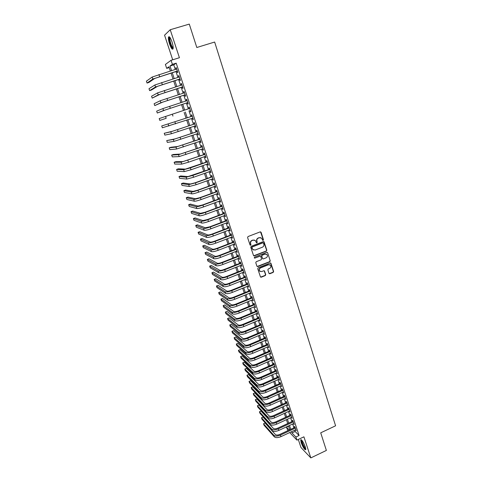 <?xml version="1.0" encoding="UTF-8"?>
<svg xmlns="http://www.w3.org/2000/svg" width="482" height="482" viewBox="0 0 482 482"><rect width="100%" height="100%" fill="white"/><g stroke="black" fill="none" stroke-linecap="round" stroke-linejoin="round"><path stroke-width="0.72" d="M263.154 240.379L263.467 239.711L261.105 232.312L260.208 231.872L248.043 236.548L247.591 237.506L250.001 244.928L250.634 245.236L250.947 244.561L250.64 243.603C250.333 242.199 250.809 241.181 252.08 240.536L253.092 240.144L255.412 240.62L256.406 242.699L256.912 242.801L257.225 242.133L256.918 241.175C256.611 239.771 257.093 238.753 258.352 238.114L259.364 237.722L261.642 238.174L262.66 240.277L263.154 240.379M262.72 240.331L263.226 239.626L260.521 231.83M250.182 245.175L250.718 244.476L250.64 243.603M256.466 242.747L256.984 242.048L256.918 241.175M305.305 446.922C303.317 441.898 301.78 439.53 300.696 439.831L301.166 442.639C303.136 447.621 304.666 449.983 305.769 449.712L305.305 446.922M172.014 41.91C170.399 37.512 169.23 35.915 168.495 37.132C168.224 38.578 168.586 40.88 169.574 44.019C171.17 48.387 172.339 49.971 173.08 48.778C173.351 47.356 172.996 45.067 172.014 41.91M268.962 273.33L269.848 273.74L273.18 272.402L273.625 271.456L270.89 263.148L270.173 263.003L258.183 267.769L257.737 268.721L260.509 277.036L261.25 277.198L265.305 275.565L265.751 274.62L264.479 270.914L263.75 270.764L261.738 271.565L259.768 271.149C258.93 269.83 259.189 268.751 260.551 267.908L268.438 264.769L270.36 265.16C271.227 266.474 270.98 267.558 269.613 268.42L268.305 268.944L267.859 269.89L268.962 273.33M294.707 430.221L295.123 431.48L299.081 435.511L295.9 436.999L296.93 440.108L289.694 432.559M169.212 67.576L166.688 68.36L165.392 64.474L171.056 60.298L179.418 57.726L170.23 29.739L189.281 24.1L196.807 47.501L214.653 42.042L335.593 425.793L320.717 432.824L326.374 450.429L310.83 457.9L303.907 436.825L296.93 440.108M171.056 60.298L172.399 64.347L170.025 66.016L171.544 70.589M299.081 435.511L176.201 63.172L172.399 64.347M266.371 251.128L266.817 250.176L264.028 241.723L263.317 241.584L251.206 246.284L250.754 247.248L253.58 255.701L254.315 255.858L266.371 251.128L266.57 250.086L263.648 241.542M267.643 252.761L270.233 260.858L269.787 261.804L257.798 266.57L256.9 266.148L255.773 262.678L256.219 261.72L261.111 259.792L261.557 258.84L260.648 256.261L259.918 256.111L254.821 258.111L254.303 258.003L254.508 257.147L266.757 252.333L267.643 252.761L270.233 260.858M298.304 439.464L300.955 447.477L310.83 457.9M170.23 29.739L164.561 35.192L172.701 59.792M176.912 71.252L177.376 72.643L177.786 72.384L176.201 67.594L175.797 67.866L176.213 69.137M179.539 79.187L179.997 80.572L180.413 80.337L178.84 75.572L178.424 75.819L178.852 77.108M182.148 87.079L182.606 88.459L183.027 88.248L181.461 83.507L181.039 83.729L181.473 85.031M184.745 94.93L185.196 96.304L185.63 96.117L184.07 91.399L183.642 91.598L184.082 92.918M187.329 102.744L187.781 104.106L188.215 103.943L186.667 99.25L186.233 99.431L186.673 100.762M189.896 110.511L190.348 111.866L190.788 111.728L189.245 107.058L188.805 107.215L189.251 108.564M192.463 118.265L192.902 119.59L193.348 119.47L191.812 114.83L191.372 114.963L191.818 116.313M195.011 125.977L195.439 127.278L195.897 127.176L194.367 122.561L193.921 122.669L194.36 124.013M197.548 133.653L197.969 134.918L198.427 134.84L196.909 130.248L196.451 130.339L196.897 131.676M200.072 141.286L200.482 142.527L200.952 142.467L199.44 137.894L198.976 137.966L199.415 139.298M202.585 148.878L202.982 150.089L203.458 150.053L201.952 145.51L201.488 145.558L201.922 146.877M205.085 156.433L205.477 157.62L205.953 157.602L204.458 153.077L203.982 153.107L204.416 154.421M207.567 163.952L207.953 165.109L208.435 165.109L206.947 160.608L206.465 160.62L206.898 161.928M210.044 171.429L210.417 172.556L210.905 172.586L209.423 168.104L208.935 168.091L209.369 169.393M212.502 178.87L212.863 179.973L213.357 180.015L211.887 175.562L211.399 175.526L211.827 176.822M214.948 186.275L215.303 187.347L215.803 187.414L214.339 182.979L213.845 182.925L214.267 184.214M217.388 193.637L217.731 194.686L218.238 194.77L216.78 190.36L216.279 190.288L216.701 191.571M219.81 200.97L220.147 201.988L220.654 202.091L219.202 197.704L218.695 197.608L219.123 198.885M222.22 208.26L222.545 209.248L223.064 209.375L221.618 205.007L221.105 204.898L221.527 206.169M224.618 215.514L224.937 216.478L225.456 216.623L224.022 212.279L223.503 212.146L223.925 213.412M227.004 222.732L227.317 223.672L227.841 223.835L226.413 219.509L225.889 219.358L226.305 220.617M229.378 229.914L229.685 230.83L230.215 231.011L228.793 226.709L228.263 226.54L228.679 227.793M231.746 237.06L232.035 237.951L232.571 238.15L231.155 233.866L230.625 233.68L231.041 234.927M234.095 244.169L234.921 245.254L233.511 240.994L232.975 240.789L233.384 242.024M236.433 251.249L237.258 252.321L235.855 248.085L235.312 247.856L235.722 249.092M238.765 258.286L239.578 259.352L238.186 255.141L237.644 254.894L238.048 256.123M241.078 265.293L241.892 266.353L240.506 262.16L239.958 261.895L240.361 263.118M243.386 272.264L244.193 273.318L242.814 269.143L242.259 268.866L242.663 270.083M245.681 279.199L246.489 280.247L245.115 276.096L244.555 275.8L244.952 277.005M247.959 286.103L248.766 287.145L247.399 283.012L246.832 282.699L247.23 283.904M250.23 292.972L251.032 294.008L249.676 289.893L249.104 289.562L249.501 290.76M252.496 299.81L253.291 300.84L251.941 296.743L251.363 296.394L251.761 297.587M254.743 306.612L255.538 307.63L254.189 303.558L253.61 303.196L254.008 304.383M256.984 313.384L257.774 314.397L256.436 310.342L255.852 309.962L256.243 311.143M259.208 320.12L259.997 321.126L258.665 317.096L258.075 316.692L258.466 317.867M261.425 326.826L262.214 327.826L260.882 323.808L260.292 323.398L260.678 324.567M263.63 333.496L264.413 334.49L263.094 330.495L262.497 330.062L262.883 331.23M265.829 340.135L266.606 341.123L265.293 337.147L264.69 336.701L265.076 337.858M268.016 346.745L268.787 347.727L267.48 343.768L266.877 343.305L267.257 344.461M270.185 353.318L270.962 354.3L269.661 350.36L269.052 349.878L269.432 351.029M272.354 359.867L273.119 360.837L271.824 356.915L271.215 356.421L271.589 357.566M274.505 366.38L275.27 367.344L273.981 363.446L273.366 362.934L273.74 364.073M276.65 372.863L277.415 373.821L276.132 369.941L275.511 369.417L275.885 370.544M278.783 379.316L279.542 380.268L278.265 376.406L277.644 375.864L278.018 376.99M280.91 385.739L281.663 386.685L280.391 382.841L279.765 382.28L280.138 383.401M283.018 392.125L283.778 393.071L282.512 389.239L281.88 388.673L282.247 389.787M285.127 398.487L285.874 399.427L284.615 395.614L283.982 395.029L284.35 396.138M287.218 404.82L287.965 405.754L286.712 401.958L286.073 401.361L286.441 402.464M289.302 411.122L290.05 412.05L288.802 408.272L288.158 407.658L288.519 408.76M291.375 417.394L292.122 418.316L290.875 414.556L290.23 413.93L290.592 415.026M293.442 423.642L294.183 424.552L292.948 420.81L292.297 420.171L292.652 421.262M176.201 63.172L173.767 64.859L175.279 69.426M175.978 71.541L177.918 77.397M178.605 79.482L180.539 85.326M181.22 87.375L183.154 93.219M183.817 95.231L185.751 101.063M186.407 103.046L188.335 108.866M188.98 110.818L190.896 116.62M191.547 118.566L193.451 124.32M194.101 126.284L195.987 131.984M196.638 133.96L198.506 139.605M199.168 141.594L201.018 147.191M201.681 149.191L203.518 154.734M204.181 156.746L206.001 162.241M206.67 164.266L208.471 169.712M209.146 171.749L210.935 177.141M211.61 179.19L213.381 184.534M214.062 186.594L215.816 191.89M216.502 193.963L218.238 199.211M218.924 201.289L220.648 206.489M221.34 208.585L223.046 213.737M223.744 215.84L225.431 220.949M226.13 223.058L227.805 228.119M228.51 230.245L230.173 235.258M230.878 237.391L232.523 242.362M233.234 244.507L234.861 249.429M235.571 251.58L237.186 256.46M237.903 258.623L239.506 263.455M240.223 265.63L241.807 270.42M242.53 272.601L244.103 277.349M244.832 279.542L246.386 284.241M247.115 286.447L248.658 291.104M249.387 293.315L250.917 297.93M251.652 300.153L253.164 304.726M253.906 306.956L255.406 311.486M256.147 313.728L257.629 318.216M258.376 320.47L259.846 324.916M260.593 327.176L262.051 331.58M262.804 333.845L264.25 338.213M265.004 340.485L266.438 344.811M267.191 347.094L268.607 351.384M269.366 353.674L270.776 357.921M271.535 360.223L272.926 364.428M273.692 366.736L275.071 370.905M275.837 373.219L277.204 377.346M277.975 379.671L279.331 383.762M280.102 386.094L281.44 390.149M282.217 392.487L283.543 396.505M284.326 398.849L285.639 402.825M286.416 405.187L287.724 409.122M288.507 411.489L289.796 415.388M290.58 417.761L291.863 421.63M292.652 424.003L293.918 427.835M295.496 429.854L296.231 430.763L295.002 427.04L294.345 426.383L294.707 427.468M287.868 430.649L286.447 427.209L289.182 430.04M288.573 426.221L286.447 427.209M291.568 431.685L291.984 432.944L295.9 436.999M172.249 72.71L174.201 78.572M174.888 80.651L176.834 86.507M177.515 88.555L179.461 94.4M180.129 96.418L182.069 102.256M182.732 104.239L184.666 110.071M185.317 112.017L187.245 117.825M187.896 119.777L189.812 125.537M190.462 127.501L192.36 133.207M193.017 135.183L194.897 140.834M195.553 142.829L197.415 148.426M198.084 150.432L199.928 155.981M200.596 157.994L202.428 163.494M203.097 165.519L204.91 170.971M205.585 173.008L207.381 178.406M208.061 180.455L209.839 185.805M210.526 187.866L212.291 193.168M212.978 195.24L214.725 200.494M215.418 202.579L217.147 207.784M217.84 209.875L219.557 215.032M220.256 217.141L221.955 222.25M222.66 224.365L224.341 229.432M225.046 231.553L226.715 236.572M227.426 238.71L229.077 243.681M229.793 245.826L231.426 250.754M232.143 252.911L233.77 257.792M234.487 259.961L236.096 264.793M236.819 266.974L238.409 271.764M239.138 273.951L240.717 278.698M241.446 280.898L243.012 285.597M243.741 287.802L245.29 292.466M246.031 294.683L247.561 299.298M248.302 301.521L249.827 306.1M250.568 308.335L252.074 312.866M252.821 315.108L254.309 319.602M255.062 321.856L256.538 326.302M257.292 328.561L258.756 332.972M259.509 335.243L260.961 339.611M261.72 341.889L263.16 346.215M263.919 348.504L265.341 352.788M266.106 355.083L267.516 359.331M268.281 361.639L269.685 365.844M270.45 368.158L271.836 372.327M272.607 374.647L273.981 378.774M274.752 381.105L276.114 385.196M276.891 387.534L278.235 391.583M279.018 393.927L280.349 397.945M281.133 400.295L282.458 404.278M283.241 406.633L284.549 410.574M285.338 412.941L286.633 416.846M287.423 419.219L288.706 423.088M289.501 425.467L290.773 429.299M170.339 70.968L168.947 66.769L166.688 68.36M289.754 429.769L288.483 425.937M287.688 423.558L286.398 419.689M285.609 417.316L284.314 413.411M283.524 411.044L282.211 407.103M281.428 404.741L280.102 400.765M279.319 398.409L277.981 394.397M277.204 392.053L275.855 387.992M275.077 385.66L273.716 381.563M272.939 379.238L271.565 375.104M270.794 372.785L269.402 368.616M268.631 366.302L267.233 362.096M266.468 359.789L265.052 355.541M264.287 353.246L262.859 348.956M262.1 346.672L260.66 342.341M259.9 340.063L258.448 335.695M257.689 333.423L256.225 329.013M255.472 326.754L253.99 322.301M253.237 320.048L251.743 315.553M250.995 313.312L249.489 308.775M248.742 306.546L247.224 301.967M246.483 299.744L244.94 295.123M244.205 292.905L242.657 288.242M241.922 286.037L240.355 281.331M239.62 279.138L238.042 274.385M237.313 272.197L235.716 267.408M234.993 265.227L233.384 260.388M232.661 258.225L231.041 253.339M230.318 251.182L228.679 246.254M227.968 244.109L226.311 239.138M225.6 236.999L223.931 231.981M223.22 229.854L221.533 224.787M220.828 222.672L219.129 217.557M218.43 215.454L216.713 210.297M216.014 208.2L214.279 202.994M213.586 200.91L211.839 195.656M211.152 193.583L209.387 188.281M208.7 186.221L206.917 180.864M206.236 178.816L204.434 173.418M203.759 171.375L201.946 165.922M201.271 163.898L199.44 158.397M198.771 156.385L196.921 150.83M196.252 148.83L194.391 143.226M193.728 141.232L191.848 135.581M191.185 133.604L189.287 127.893M188.631 125.929L186.715 120.169M186.064 118.217L184.13 112.408M183.485 110.456L181.545 104.624M180.883 102.642L178.936 96.804M178.268 94.785L176.322 88.935M175.641 86.887L173.689 81.03M172.996 78.946L171.044 73.083M173.767 64.859L170.025 66.016M295.123 431.48L291.984 432.944M175.797 67.866L176.243 67.727M178.424 75.819L178.876 75.68M181.039 83.729L181.491 83.585M183.642 91.598L184.088 91.453M186.233 99.431L186.679 99.286M190.348 111.866L190.788 111.722M188.805 107.215L189.251 107.07M192.902 119.59L193.342 119.446M195.439 127.278L195.879 127.128M197.969 134.918L198.403 134.773M200.482 142.527L200.916 142.377M202.982 150.089L203.416 149.938M205.477 157.62L205.904 157.469M207.953 165.109L208.381 164.952M210.417 172.556L210.845 172.405M212.863 179.973L213.291 179.816M215.303 187.347L215.731 187.191M217.731 194.686L218.153 194.529M220.147 201.988L220.569 201.831M222.545 209.248L222.967 209.092M224.937 216.478L225.359 216.322M227.317 223.672L227.733 223.515M229.685 230.83L230.101 230.667M232.035 237.951L232.457 237.789M234.379 245.037L234.794 244.874M236.71 252.086L237.126 251.923M239.03 259.099L239.446 258.936M241.337 266.082L241.753 265.919M243.639 273.029L244.049 272.866M245.922 279.94L246.332 279.777M248.2 286.82L248.604 286.657M250.459 293.665L250.869 293.502M252.713 300.479L253.116 300.316M254.954 307.257L255.358 307.094M257.189 314.005L257.587 313.836M259.406 320.717L259.81 320.554M261.618 327.399L262.015 327.236M263.817 334.05L264.214 333.881M266.004 340.666L266.401 340.497M268.185 347.257L268.576 347.082M270.348 353.812L270.745 353.637M272.505 360.331L272.896 360.162M274.656 366.826L275.047 366.651M276.788 373.285L277.18 373.116M278.915 379.72L279.307 379.545M281.036 386.118L281.422 385.949M283.139 392.493L283.524 392.318M285.236 398.831L285.621 398.656M287.326 405.145L287.706 404.97M289.405 411.423L289.784 411.248M291.471 417.677L291.851 417.502M293.526 423.901L293.906 423.726M295.574 430.095L295.954 429.92M260.696 237.638L259.364 237.722M256.677 241.09C256.37 239.693 256.852 238.674 258.111 238.03L259.123 237.644M254.478 240.072L253.092 240.144M250.405 243.518C250.098 242.115 250.58 241.096 251.845 240.452L252.857 240.06M253.689 255.797L266.124 251.032M263.515 243.145L262.889 242.844L252.267 246.971L251.947 247.64L252.809 249.537L255.153 250.031L262.407 247.2C263.66 246.561 264.136 245.543 263.835 244.151L263.515 243.145M253.448 249.989L252.044 248.561L251.718 247.555L252.032 246.88L262.648 242.759M257.147 266.492L269.54 261.702L269.98 260.756M260.298 256.069L254.821 258.111M266.166 257.798C267.546 256.924 267.793 255.828 266.901 254.502L264.986 254.116L262.196 255.213L261.75 256.165L262.654 258.744L263.383 258.894L266.166 257.798M266.166 254.062L264.986 254.116M262.756 258.828L261.503 256.069L261.949 255.117L264.738 254.02M267.396 252.664L267.112 252.291M269.673 264.726L268.438 264.769M260.178 271.474L259.527 271.035C258.689 269.721 258.954 268.643 260.31 267.799L268.191 264.66M260.581 277.108L265.058 275.451L265.504 274.505L264.154 270.727M269.197 273.662L272.926 272.288L273.372 271.342L270.547 262.961M152.173 77.042L152.848 79.03L147.052 83.049L146.407 81.157L152.173 77.042L176.665 68.998M152.848 79.03L177.328 70.993M177.364 71.113L154.746 78.439L148.86 82.482L147.052 83.049M173.171 48.182C172.417 48.411 171.472 46.917 170.327 43.699C169.303 40.337 169.068 38.229 169.616 37.361L169.857 37.295M170.11 37.662L169.923 38.006C169.7 39.163 169.989 41.006 170.779 43.519C171.664 46.067 172.466 47.477 173.183 47.742M169.23 36.698L169.11 36.987C168.839 38.427 169.194 40.711 170.176 43.832C171.17 46.73 172.11 48.459 172.99 49.013M305.799 448.983L305.775 448.995C304.726 449.712 300.473 440.5 301.654 440.084L301.69 440.066M301.196 439.662C300.617 441.09 304.323 449.14 305.793 449.634M302.003 440.428L301.997 440.428C301.473 441.518 304.564 448.224 305.727 448.507M154.873 84.989L155.547 86.971L149.631 90.598L148.992 88.718L154.873 84.989L179.298 76.963M155.547 86.971L179.955 78.952M179.985 79.042L157.433 86.374L151.432 90.032L149.631 90.598M157.56 92.893L158.229 94.864L152.204 98.111L151.559 96.237L157.56 92.893L181.919 84.892M158.229 94.864L182.57 86.868M182.594 86.935L160.108 94.267L152.204 98.111M160.229 100.762L160.892 102.72L154.758 105.588L154.12 103.72L160.229 100.762L184.528 92.773M160.892 102.72L185.172 94.743M185.19 94.785L162.765 102.118L154.758 105.588M162.886 108.583L163.549 110.535L157.301 113.023L156.662 111.167L162.886 108.583L187.118 100.618M163.549 110.535L187.763 102.576M187.769 102.6L165.41 109.926L157.301 113.023M165.525 116.367L166.188 118.307L159.831 120.422L159.199 118.578L189.697 108.42M166.188 118.307L159.831 120.422M192.258 116.168L161.717 125.953L192.264 116.186M161.717 125.953L162.35 127.79L192.902 118.12M194.8 123.868L172.616 131.194L164.229 133.285L170.773 131.815L194.812 123.904M164.229 133.285L164.85 135.117L171.423 133.731L195.451 125.832M197.331 131.526L175.213 138.858L166.724 140.587L173.375 139.479L197.355 131.592M166.724 140.587L167.344 142.407L174.02 141.389L197.988 133.502M199.849 139.147L177.798 146.474L170.959 147.257L169.206 147.854L175.96 147.1L199.879 139.232M169.206 147.854L169.827 149.661L176.605 148.998L200.506 141.136M202.356 146.733L180.364 154.059L173.424 154.481L171.676 155.077L178.539 154.686L202.392 146.835M171.676 155.077L172.291 156.885L179.177 156.578L203.018 148.727M204.85 154.276L182.919 161.603L175.876 161.669L174.135 162.271L181.099 162.229L204.892 154.397M174.135 162.271L174.749 164.067L181.738 164.115L188.48 162.211L205.513 156.282M207.332 161.777L185.462 169.104L178.322 168.827L176.587 169.435L183.648 169.736L190.39 167.875L207.381 161.928M176.587 169.435L177.195 171.218L184.281 171.61L191.023 169.76L208.001 163.802M209.797 169.242L187.992 176.569L180.75 175.948L179.021 176.557L186.185 177.207L192.921 175.394L209.857 169.411M179.021 176.557L179.629 178.334L186.811 179.069L193.553 177.268L210.471 171.279M212.255 176.671L194.993 182.823L190.511 183.997L183.166 183.033L181.443 183.642L188.703 184.636L195.445 182.877L212.315 176.864M181.443 183.642L182.045 185.413L189.336 186.492L196.072 184.739L212.93 178.72M214.695 184.064L197.5 190.245L193.011 191.384L185.576 190.083L183.853 190.697L191.215 192.029C192.336 192.059 194.577 191.487 197.951 190.318L214.767 184.275M183.853 190.697L184.455 192.457L191.842 193.872C192.963 193.909 195.21 193.342 198.578 192.173L215.376 186.118M217.129 191.414L199.988 197.632L195.499 198.741L187.968 197.102L186.257 197.722L193.71 199.385C194.842 199.446 197.084 198.891 200.446 197.722L217.201 191.649M186.257 197.722L186.853 199.47L194.336 201.223C195.463 201.289 197.71 200.741 201.066 199.572L217.81 193.487M219.545 198.735L202.464 204.977L197.982 206.055L190.348 204.085L188.643 204.705L196.198 206.706C197.337 206.802 199.578 206.266 202.928 205.091L219.629 198.982M188.643 204.705L189.239 206.447L196.819 208.531C197.957 208.634 200.199 208.103 203.549 206.929L220.232 200.813M221.949 206.013L204.928 212.291L200.446 213.333L192.722 211.038L191.023 211.658L198.668 213.984C199.813 214.116 202.06 213.598 205.398 212.423L222.039 206.284M191.023 211.658L191.613 213.393L199.283 215.803C200.434 215.942 202.675 215.424 206.013 214.249L222.642 208.103M224.347 213.255L207.381 219.563L202.898 220.575L195.083 217.954L193.384 218.581L201.127 221.232C202.283 221.395 204.525 220.895 207.856 219.714L224.443 213.544M193.384 218.581L193.975 220.304L201.741 223.039C202.898 223.214 205.139 222.708 208.471 221.533L225.04 215.358M226.727 220.461L209.821 226.799L205.344 227.781L197.433 224.835L195.74 225.468L203.579 228.438C204.742 228.643 206.983 228.149 210.303 226.974L226.829 220.774M195.74 225.468L196.331 227.185L204.187 230.239C205.35 230.444 207.597 229.962 210.911 228.781L227.426 222.576M229.095 227.631L212.249 233.999C210.05 234.788 208.555 235.102 207.772 234.951L199.771 231.685L198.084 232.318L206.013 235.614C207.182 235.849 209.423 235.373 212.737 234.192L229.203 227.962M198.084 232.318L198.668 234.029L206.615 237.403C207.796 237.644 210.032 237.174 213.339 235.993L229.8 229.757M231.456 234.77L214.665 241.163C212.472 241.952 210.977 242.259 210.188 242.085L202.097 238.506L200.416 239.138L208.435 242.747C209.616 243.018 211.857 242.56 215.153 241.374L231.571 235.12M200.416 239.138L201 240.843L209.037 244.531C210.224 244.802 212.46 244.35 215.761 243.163L232.161 236.903M233.8 241.868L217.069 248.296C214.882 249.08 213.387 249.381 212.592 249.182L204.41 245.29L202.735 245.928L210.845 249.851C212.038 250.152 214.273 249.706 217.563 248.525L233.921 242.235M202.735 245.928L203.314 247.621L211.447 251.622C212.64 251.929 214.876 251.49 218.165 250.303L234.511 244.013M236.138 248.935L219.461 255.388C217.28 256.177 215.791 256.46 214.984 256.243L206.718 252.044L205.049 252.689L213.243 256.918C214.442 257.249 216.683 256.822 219.961 255.635L236.264 249.321M205.049 252.689L205.621 254.369L213.839 258.677C215.044 259.021 217.28 258.593 220.557 257.406L236.849 251.086M238.457 255.96L221.841 262.449C219.665 263.238 218.177 263.509 217.364 263.274L209.007 258.768L207.344 259.412L215.629 263.949C216.84 264.311 219.075 263.901 222.347 262.714L238.596 256.37M207.344 259.412L207.917 261.087L216.225 265.703C217.436 266.076 219.672 265.666 222.937 264.473L239.174 258.123M240.771 262.955L224.208 269.468C222.039 270.263 220.551 270.529 219.738 270.263L211.291 265.455L209.634 266.106L218.009 270.944C219.22 271.342 221.461 270.944 224.72 269.751L240.91 263.383M209.634 266.106L210.206 267.769L218.599 272.685C219.816 273.095 222.051 272.698 225.311 271.511L241.488 265.13M243.073 269.92L226.564 276.457C224.401 277.252 222.913 277.505 222.094 277.222L213.562 272.113L211.911 272.764L220.37 277.909C221.593 278.337 223.829 277.951 227.082 276.758L243.217 270.36M211.911 272.764L212.478 274.427L220.961 279.644C222.184 280.078 224.419 279.699 227.667 278.506L243.796 272.101M245.362 276.843L228.908 283.41C226.751 284.205 225.263 284.452 224.437 284.151L215.828 278.741L214.177 279.397L222.72 284.832C223.955 285.296 226.191 284.928 229.426 283.729L245.513 277.307M214.177 279.397L214.743 281.048L223.311 286.561C224.54 287.031 226.775 286.663 230.016 285.471L246.085 279.036M247.64 283.735L231.24 290.333C229.095 291.128 227.606 291.363 226.775 291.038L218.075 285.338L216.436 285.995L225.064 291.731C226.299 292.219 228.534 291.863 231.77 290.67L247.796 284.217M216.436 285.995L216.996 287.64L225.642 293.448C226.889 293.948 229.119 293.598 232.348 292.399L248.369 285.94M249.905 290.598L233.559 297.219C231.42 298.015 229.932 298.244 229.101 297.894L220.316 291.905L218.677 292.562L227.39 298.587C228.637 299.111 230.872 298.774 234.095 297.575L250.074 291.098M218.677 292.562L219.238 294.201L227.974 300.298C229.221 300.828 231.456 300.491 234.674 299.292L250.64 292.809M252.164 297.424L235.873 304.07C233.74 304.871 232.252 305.088 231.408 304.72L222.545 298.442L220.913 299.099L229.709 305.413C230.962 305.968 233.198 305.642 236.409 304.443L252.333 297.936M220.913 299.099L221.473 300.732L230.288 307.118C231.541 307.679 233.776 307.353 236.987 306.154L252.899 299.647M254.406 304.214L238.168 310.89C236.041 311.691 234.553 311.896 233.71 311.511L224.763 304.943L223.142 305.606L232.017 312.209C233.276 312.788 235.511 312.481 238.71 311.276L254.586 304.751M223.142 305.606L223.696 307.227L232.589 313.903C233.854 314.493 236.084 314.186 239.283 312.981L255.147 306.444M256.641 310.974L240.458 317.674C238.337 318.475 236.849 318.674 235.999 318.271L226.974 311.42L225.353 312.083L234.312 318.97C235.578 319.578 237.813 319.283 241.006 318.078L256.822 311.529M225.353 312.083L225.907 313.698L234.885 320.651C236.156 321.271 238.385 320.982 241.572 319.777L257.382 313.216M258.864 317.704L242.735 324.428C240.62 325.229 239.132 325.416 238.277 324.995L229.173 317.867L227.558 318.53L236.596 325.693C237.873 326.338 240.102 326.055 243.283 324.85L259.051 318.271M227.558 318.53L228.107 320.138L237.162 327.374C238.445 328.019 240.675 327.742 243.856 326.537L259.611 319.952M261.081 324.398L245.001 331.146C242.892 331.953 241.404 332.128 240.548 331.688L231.36 324.278L229.751 324.946L238.867 332.387C240.15 333.062 242.38 332.791 245.555 331.586L261.274 324.982M229.751 324.946L230.3 326.549L239.434 334.056C240.723 334.737 242.952 334.472 246.121 333.267L261.822 326.657M263.28 331.062L247.254 337.834C245.151 338.641 243.669 338.81 242.801 338.346L233.541 330.664L231.932 331.333L241.127 339.051C242.422 339.756 244.651 339.497 247.814 338.292L263.479 331.664M231.932 331.333L232.481 332.929L241.693 340.714C242.988 341.419 245.218 341.172 248.375 339.961L264.028 333.327M265.474 337.689L249.495 344.491C247.399 345.299 245.916 345.455 245.049 344.973L235.71 337.02L234.107 337.695L243.38 345.684C244.681 346.413 246.905 346.172 250.062 344.961L265.678 338.31M234.107 337.695L234.65 339.28L243.94 347.335C245.242 348.07 247.471 347.835 250.622 346.624L266.227 339.967M267.655 344.293L251.731 351.113C249.64 351.92 248.158 352.071 247.284 351.571L237.867 343.347L236.27 344.021L245.621 352.282C246.929 353.041 249.152 352.812 252.297 351.601L267.865 344.925M236.27 344.021L236.813 345.6L246.182 353.927C247.489 354.692 249.712 354.469 252.857 353.252L268.408 346.576M269.824 350.86L253.954 357.704C251.869 358.512 250.387 358.656 249.507 358.138L240.018 349.643L238.427 350.324L247.85 358.849C249.164 359.638 251.387 359.421 254.526 358.204L270.041 351.511M238.427 350.324L238.964 351.896L248.405 360.488C249.718 361.277 251.947 361.066 255.08 359.855L270.583 353.149M271.987 357.391L256.165 364.265C254.086 365.073 252.604 365.211 251.718 364.669L242.157 355.915L240.572 356.596L250.068 365.386C251.387 366.2 253.616 366.001 256.743 364.784L272.203 358.06M240.572 356.596L241.102 358.156L250.622 367.013C251.941 367.838 254.171 367.639 257.292 366.422L272.746 359.692M274.131 363.898L258.364 370.791C256.291 371.604 254.809 371.73 253.924 371.17L244.284 362.157L242.705 362.838L252.279 371.893C253.604 372.731 255.828 372.544 258.948 371.327L274.36 364.585M242.705 362.838L243.235 364.392L252.827 373.514C254.159 374.363 256.382 374.177 259.497 372.96L274.897 366.206M276.276 370.375L260.557 377.292C258.491 378.099 257.008 378.219 256.117 377.641L246.404 368.368L244.832 369.049L254.478 378.364C255.809 379.232 258.033 379.057 261.142 377.84L276.505 371.074M244.832 369.049L245.362 370.598L255.02 379.979C256.358 380.852 258.581 380.684 261.69 379.461L277.042 372.688M278.403 376.816L262.738 383.756C260.678 384.57 259.195 384.678 258.298 384.082L248.513 374.55L246.947 375.237L256.665 384.811C258.003 385.702 260.226 385.54 263.329 384.323L278.638 377.533M246.947 375.237L247.471 376.779L257.207 386.413C258.551 387.317 260.774 387.154 263.871 385.937L279.174 379.141M280.524 383.232L264.907 390.191C262.853 391.004 261.371 391.107 260.473 390.492L250.616 380.708L249.049 381.395L258.84 391.221C260.19 392.143 262.407 391.993 265.498 390.769L280.765 383.961M249.049 381.395L249.574 382.931L259.382 392.818C260.732 393.746 262.949 393.601 266.04 392.378L281.295 385.564M282.633 389.613L267.064 396.596C265.016 397.409 263.54 397.505 262.63 396.873L252.707 386.835L251.146 387.528L261.009 397.602C262.359 398.554 264.582 398.415 267.661 397.192L282.88 390.36M251.146 387.528L251.67 389.052L261.545 399.192C262.901 400.15 265.124 400.018 268.203 398.789L283.404 391.956M284.735 395.969L269.215 402.976C267.173 403.789 265.696 403.874 264.787 403.223L254.791 392.938L253.231 393.631L263.166 403.958C264.522 404.934 266.739 404.808 269.818 403.579L284.983 396.728M253.231 393.631L253.755 395.15L263.702 405.537C265.064 406.519 267.281 406.398 270.354 405.175L285.507 398.313M286.82 402.289L271.354 409.32C269.317 410.134 267.841 410.212 266.926 409.543L256.864 399.012L255.309 399.705L265.311 410.278C266.679 411.279 268.896 411.17 271.962 409.941L287.079 403.066M255.309 399.705L255.828 401.217L265.847 411.857C267.215 412.863 269.432 412.755 272.493 411.526L287.603 404.645M288.905 408.585L273.481 415.635C271.45 416.448 269.974 416.52 269.058 415.839L258.924 405.055L257.376 405.754L267.444 416.569C268.817 417.599 271.035 417.496 274.095 416.273L289.164 409.375M257.376 405.754L257.894 407.26L267.98 418.141C269.354 419.171 271.571 419.075 274.626 417.846L289.682 410.947M290.971 414.851L275.602 421.919C273.577 422.738 272.101 422.798 271.179 422.099L260.979 411.074L259.437 411.773L269.571 422.834C270.95 423.889 273.167 423.798 276.216 422.569L291.242 415.653M259.437 411.773L259.949 413.273L270.101 424.395C271.487 425.455 273.698 425.371 276.746 424.142L291.755 417.219M293.032 421.087L277.71 428.173C275.692 428.992 274.216 429.046 273.288 428.329L263.021 417.069L261.485 417.767L271.691 429.07C273.077 430.149 275.288 430.071 278.331 428.841L293.303 421.907M261.485 417.767L261.997 419.262L272.216 430.625C273.607 431.709 275.818 431.637 278.855 430.402L293.821 423.461M295.086 427.293L279.807 434.403C277.795 435.222 276.325 435.264 275.391 434.535L265.058 423.033L263.527 423.732L273.794 435.276C275.186 436.379 277.397 436.312 280.434 435.083L295.364 428.124M263.527 423.732L264.034 425.22L274.324 436.825C275.716 437.933 277.927 437.867 280.958 436.638L295.876 429.679M158.927 74.523L159.602 76.524M161.627 82.524L162.301 84.519M164.308 90.489L164.977 92.478M166.977 98.412L167.646 100.389M169.634 106.293L170.297 108.257M172.279 114.132L172.936 116.084M174.906 121.928L175.556 123.874M168.158 124.109L168.808 126.043M177.521 129.688L178.171 131.622M170.773 131.815L171.423 133.731M180.117 137.406L180.768 139.328M173.375 139.479L174.02 141.389M182.708 145.082L183.353 146.992M175.96 147.1L176.605 148.998M185.281 152.716L185.919 154.62M178.539 154.686L179.177 156.578M187.841 160.313L188.48 162.211M181.099 162.229L181.738 164.115M190.39 167.875L191.023 169.76M183.648 169.736L184.281 171.61M192.921 175.394L193.553 177.268M186.185 177.207L186.811 179.069M195.445 182.877L196.072 184.739M188.703 184.636L189.336 186.492M197.951 190.318L198.578 192.173M191.215 192.029L191.842 193.872M200.446 197.722L201.066 199.572M193.71 199.385L194.336 201.223M202.928 205.091L203.549 206.929M196.198 206.706L196.819 208.531M205.398 212.423L206.013 214.249M198.668 213.984L199.283 215.803M207.856 219.714L208.471 221.533M201.127 221.232L201.741 223.039M210.303 226.974L210.911 228.781M203.579 228.438L204.187 230.239M212.737 234.192L213.339 235.993M206.013 235.614L206.615 237.403M215.153 241.374L215.761 243.163M208.435 242.747L209.037 244.531M217.563 248.525L218.165 250.303M210.845 249.851L211.447 251.622M219.961 255.635L220.557 257.406M213.243 256.918L213.839 258.677M222.347 262.714L222.937 264.473M215.629 263.949L216.225 265.703M224.72 269.751L225.311 271.511M218.009 270.944L218.599 272.685M227.082 276.758L227.667 278.506M220.37 277.909L220.961 279.644M229.426 283.729L230.016 285.471M222.72 284.832L223.311 286.561M231.77 290.67L232.348 292.399M225.064 291.731L225.642 293.448M234.095 297.575L234.674 299.292M227.39 298.587L227.974 300.298M236.409 304.443L236.987 306.154M229.709 305.413L230.288 307.118M238.71 311.276L239.283 312.981M232.017 312.209L232.589 313.903M241.006 318.078L241.572 319.777M234.312 318.97L234.885 320.651M243.283 324.85L243.856 326.537M236.596 325.693L237.162 327.374M245.555 331.586L246.121 333.267M238.867 332.387L239.434 334.056M247.814 338.292L248.375 339.961M241.127 339.051L241.693 340.714M250.062 344.961L250.622 346.624M243.38 345.684L243.94 347.335M252.297 351.601L252.857 353.252M245.621 352.282L246.182 353.927M254.526 358.204L255.08 359.855M247.85 358.849L248.405 360.488M256.743 364.784L257.292 366.422M250.068 365.386L250.622 367.013M258.948 371.327L259.497 372.96M252.279 371.893L252.827 373.514M261.142 377.84L261.69 379.461M254.478 378.364L255.02 379.979M263.329 384.323L263.871 385.937M256.665 384.811L257.207 386.413M265.498 390.769L266.04 392.378M258.84 391.221L259.382 392.818M267.661 397.192L268.203 398.789M261.009 397.602L261.545 399.192M269.818 403.579L270.354 405.175M263.166 403.958L263.702 405.537M271.962 409.941L272.493 411.526M265.311 410.278L265.847 411.857M274.095 416.273L274.626 417.846M267.444 416.569L267.98 418.141M276.216 422.569L276.746 424.142M269.571 422.834L270.101 424.395M278.331 428.841L278.855 430.402M271.691 429.07L272.216 430.625M280.434 435.083L280.958 436.638M273.794 435.276L274.324 436.825M300.696 439.831L301.123 439.626M170.092 37.632L169.616 37.361M170.267 37.903L169.923 38.006"/></g></svg>
